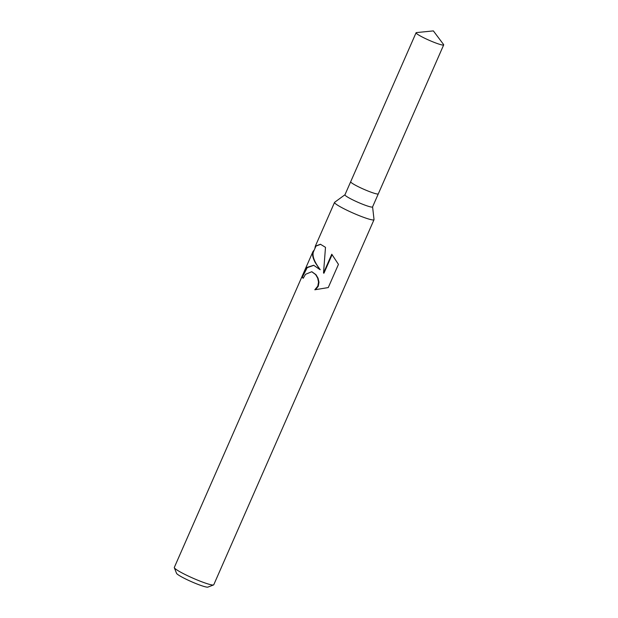 <?xml version="1.0" encoding="UTF-8"?>
<svg xmlns="http://www.w3.org/2000/svg" width="618" height="618" viewBox="0 0 618 618"><rect width="100%" height="100%" fill="white"/><g stroke="black" fill="none" stroke-linecap="round" stroke-linejoin="round"><path stroke-width="0.93" d="M416.076 32.762A15.079 1.63 23.7 0 0 419.769 35.659A15.079 1.63 23.7 0 0 434.639 42.557A15.079 1.63 23.7 0 0 443.693 44.89A15.079 1.63 23.7 0 0 443.57 44.496L433.365 30.9L416.447 32.592A15.079 1.63 23.7 0 0 416.076 32.762L350.684 181.731A15.079 1.63 23.7 0 0 354.377 184.627A15.079 1.63 23.7 0 1 350.684 181.731A15.079 1.63 23.7 0 0 350.684 181.731L344.944 194.801A15.079 1.63 23.7 0 0 348.645 197.698A15.079 1.63 23.7 0 0 363.515 204.589A15.079 1.63 23.7 0 0 372.561 206.922L378.301 193.859A15.079 1.63 23.7 0 0 378.309 193.836M378.301 193.851A15.079 1.63 23.7 0 1 369.247 191.518A15.079 1.63 23.7 0 1 354.377 184.627A15.079 1.63 23.7 0 0 369.247 191.518A15.079 1.63 23.7 0 0 378.301 193.859L443.693 44.89M344.968 194.755L334.655 202.279A21.545 2.325 23.7 0 0 334.554 202.395A21.545 2.325 23.7 0 0 339.83 206.528A21.545 2.325 23.7 0 0 361.082 216.377A21.545 2.325 23.7 0 0 374.006 219.714A21.545 2.325 23.7 0 0 374.029 219.56L372.584 206.875M314.856 248.614L315.334 246.173L320.433 244.249L325.493 247.331L323.515 273.04L331.773 254.23L338.448 264.357L328.258 287.571L314.801 289.772L317.822 286.111L318.54 282.094L317.652 278.069L315.597 274.554L311.742 271.727L305.508 274.322L303.222 278.278A21.545 2.325 -156.3 0 1 301.916 276.779L306.852 267.463L313.681 265.253L319.846 269.556L315.226 262.58C312.723 257.76 311.974 254.075 312.986 251.526L314.268 249.942M312.986 251.526L174.307 567.448A21.545 2.325 23.7 0 0 174.322 567.726A21.545 2.325 23.7 0 0 179.591 571.58A21.545 2.325 23.7 0 0 199.815 581.036A21.545 2.325 23.7 0 0 213.542 584.945A21.545 2.325 23.7 0 0 213.758 584.767L374.006 219.714M174.322 567.726L176.539 573.326A17.234 1.862 23.7 0 0 180.757 576.409A17.234 1.862 23.7 0 0 196.933 583.971A17.234 1.862 23.7 0 0 207.918 587.1L213.542 584.945M313.859 265.315L307.208 267.671L302.426 276.934A21.004 2.271 23.7 0 0 303.284 278.139M302.426 276.934L301.916 276.779M320.618 244.311L315.96 246.103L313.403 251.912C312.082 256.068 314.361 261.993 320.24 269.68L319.846 269.556M311.928 271.789L315.976 274.678L318.061 278.193L318.981 282.225L318.262 286.25L315.45 289.742M332.098 254.655L323.963 273.179L323.515 273.04M334.554 202.395L315.334 246.173"/></g></svg>
